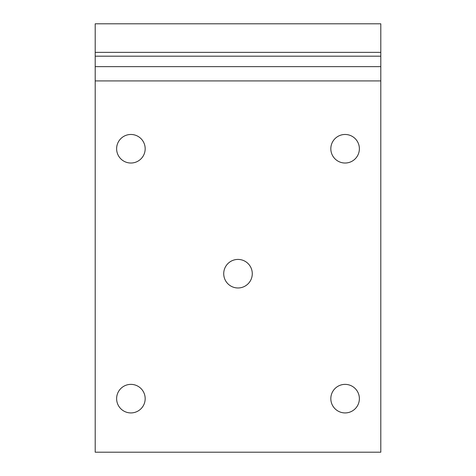 <?xml version="1.0" encoding="UTF-8"?>
<svg xmlns="http://www.w3.org/2000/svg" width="476" height="476" viewBox="0 0 476 476"><rect width="100%" height="100%" fill="white"/><g stroke="black" fill="none" stroke-linecap="round" stroke-linejoin="round"><path stroke-width="0.71" d="M95.2 52.36L95.2 23.8L380.8 23.8L380.8 52.36L95.2 52.36L95.2 452.2L380.8 452.2L380.8 52.36M95.2 80.92L380.8 80.92M345.1 384.37A14.28 14.28 0 0 1 357.464 405.79A14.28 14.28 0 0 1 332.736 405.79A14.28 14.28 0 0 1 345.1 384.37M238 259.42A14.28 14.28 0 0 1 250.364 280.84A14.28 14.28 0 0 1 225.636 280.84A14.28 14.28 0 0 1 238 259.42M345.1 134.47A14.28 14.28 0 0 1 357.464 155.89A14.28 14.28 0 0 1 332.736 155.89A14.28 14.28 0 0 1 345.1 134.47M130.9 134.47A14.28 14.28 0 0 1 143.264 155.89A14.28 14.28 0 0 1 118.536 155.89A14.28 14.28 0 0 1 130.9 134.47M130.9 384.37A14.28 14.28 0 0 1 143.264 405.79A14.28 14.28 0 0 1 118.536 405.79A14.28 14.28 0 0 1 130.9 384.37M95.2 66.64L380.8 66.64M95.2 56.186L380.8 56.186"/></g></svg>
